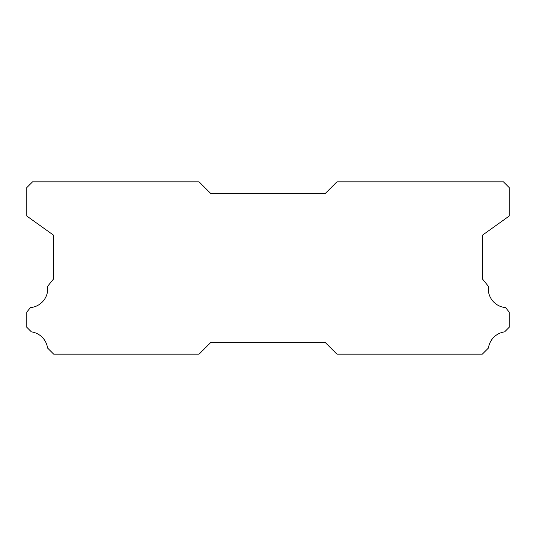 <?xml version="1.0" encoding="UTF-8"?>
<svg xmlns="http://www.w3.org/2000/svg" width="536" height="536" viewBox="0 0 536 536"><rect width="100%" height="100%" fill="white"/><g stroke="black" fill="none" stroke-linecap="round" stroke-linejoin="round"><path stroke-width="0.8" d="M505.575 307.61A18.954 18.954 0 0 1 488.41 286.351L482.326 278.807L482.326 235.277L509.2 216.042L509.2 187.6L503.458 181.858L336.916 181.858L325.426 193.342L210.574 193.342L199.084 181.858L32.542 181.858L26.8 187.6L26.8 216.042L53.674 235.277L53.674 278.807L47.59 286.351A18.954 18.954 0 0 1 30.425 307.61L26.8 312.106L26.8 327.275L31.39 331.871A18.954 18.954 0 0 1 47.557 348.025L53.674 354.142L199.084 354.142L210.574 342.658L325.426 342.658L336.916 354.142L482.326 354.142L488.443 348.025A18.954 18.954 0 0 1 504.611 331.871L509.2 327.275L509.2 312.106L505.575 307.61"/></g></svg>
